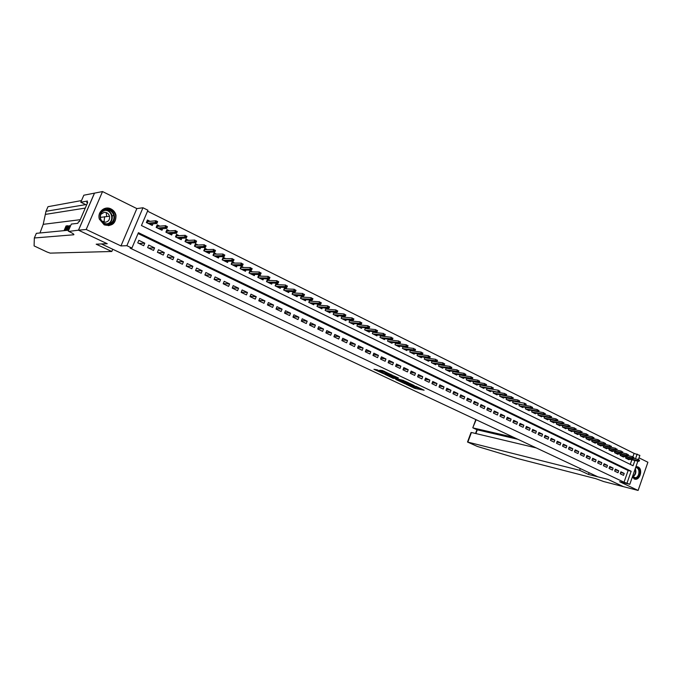 <?xml version="1.0" encoding="UTF-8"?>
<svg xmlns="http://www.w3.org/2000/svg" width="682" height="682" viewBox="0 0 682 682"><rect width="100%" height="100%" fill="white"/><g stroke="black" fill="none" stroke-linecap="round" stroke-linejoin="round"><path stroke-width="1.02" d="M406.361 384.443L414.988 388.459L424.119 390.206L415.628 386.191L417.324 387.547L410.965 385.304L412.968 386.703L411.928 386.524L406.361 384.443M104.227 224.855C112.121 226.646 116.042 223.449 115.983 215.248C115.275 212.4 113.621 210.303 111.047 208.956C104.704 205.487 96.972 212.221 99.393 219.178L104.227 224.855M632.257 477.255L635.206 479.258C640.287 479.958 642.938 468.977 638.164 466.999L635.922 466.752M377.317 369.866L373.941 369.286L383.565 373.676L392.423 375.245L382.389 370.531L379.661 370.275L390.036 374.52L384.051 373.463L377.317 369.866M78.507 230.201L94.508 193.134L102.53 191.557L86.196 229.484L78.507 230.201L107.245 243.721L101.541 244.003L597.833 476.803L608.037 479.403L623.425 486.65L638.113 490.443L619.623 481.705L629.81 484.288L624.039 482.217L130.126 248.137L131.899 248.078L126.861 245.691L142.964 207.763L147.934 210.235L141.447 225.529L633.067 465.755L634.899 460.486M86.196 229.484L120.97 245.929L126.861 245.691M395.773 379.422L405.381 383.94L414.434 385.637L404.656 381.05L395.773 379.422M393.361 378.425L384.733 374.248L393.599 375.825L398.416 377.956L394.938 377.538L397.606 378.911L403.625 380.496L393.454 378.169M638.113 490.443L647.9 462.251L639.025 457.844M150.066 221.318L147.423 220.013L146.357 222.545L152.256 225.452L152.939 223.841M159.869 226.151L157.235 224.855L156.169 227.37L162.009 230.243L162.666 228.692M169.571 230.934L166.945 229.638L165.888 232.153L171.668 234.992L172.299 233.483M179.17 235.665L176.553 234.378L175.504 236.876L181.224 239.689L181.838 238.223M188.675 240.354L186.058 239.067L185.018 241.556L190.687 244.335L191.275 242.92M198.078 244.991L195.47 243.704L194.447 246.185L200.048 248.939L200.619 247.557M207.396 249.586L204.788 248.299L203.773 250.771L209.323 253.499L209.877 252.152M216.612 254.13L214.02 252.852L213.006 255.307L218.496 258.009L219.033 256.696M225.742 258.631L223.15 257.353L222.144 259.799L227.583 262.468L228.112 261.197M234.778 263.09L232.187 261.811L231.189 264.249L236.577 266.892L237.089 265.648M243.721 267.497L241.147 266.227L240.158 268.648L245.486 271.274L245.98 270.055M252.579 271.871L250.004 270.601L249.024 273.013L254.309 275.605L254.787 274.42M261.351 276.193L258.785 274.923L257.813 277.327L263.039 279.901L263.508 278.742M270.038 280.473L267.48 279.211L266.509 281.606L271.692 284.147L272.152 283.013M278.64 284.718L276.091 283.456L275.127 285.835L280.259 288.358L280.703 287.25M287.156 288.921L284.616 287.659L283.661 290.029L288.742 292.527L289.177 291.444M295.596 293.081L293.055 291.828L292.109 294.181L297.139 296.661L297.565 295.596M303.95 297.199L301.418 295.945L300.481 298.298L305.459 300.745L305.877 299.705M312.228 301.282L309.696 300.029L308.767 302.373L313.703 304.794L314.112 303.771M320.429 305.323L317.906 304.078L316.977 306.406L321.87 308.81L322.271 307.804M328.545 309.33L326.107 308.119M336.593 313.294L334.265 312.143M344.563 317.224L342.347 316.133M352.458 321.12L350.352 320.08M360.284 324.973L358.28 323.984M368.033 328.792L366.132 327.863M375.714 332.586L373.915 331.699M383.318 336.337L381.63 335.501M390.863 340.054L389.269 339.269M398.331 343.737L396.839 343.003M405.739 347.385L404.341 346.703M413.079 351.008L411.775 350.36M420.351 354.589L419.14 354.001M427.554 358.144L426.438 357.598M434.698 361.673L433.675 361.162M441.783 365.16L440.845 364.7M448.807 368.621L447.955 368.203M455.764 372.057L454.996 371.673M462.66 375.458L461.978 375.117M469.497 378.825L468.901 378.536M476.275 382.167L475.755 381.911M483.001 385.483L482.558 385.27M620.219 473.777L623.536 475.371L624.218 473.41L620.91 471.825L620.219 473.777M614.653 471.117L618.003 472.72L618.685 470.759L615.343 469.148L614.653 471.117M609.043 468.432L612.419 470.043L613.109 468.074L609.742 466.462L609.043 468.432M603.391 465.729L606.792 467.349L607.483 465.38L604.09 463.743L603.391 465.729M597.696 463.001L601.123 464.638L601.822 462.652L598.395 461.015L597.696 463.001M591.95 460.248L595.403 461.902L596.111 459.915L592.658 458.253L591.95 460.248M586.162 457.477L589.64 459.148L590.348 457.145L586.878 455.482L586.162 457.477M580.331 454.689L583.835 456.369L584.551 454.365L581.047 452.678L580.331 454.689M574.449 451.876L577.978 453.564L578.703 451.552L575.165 449.856L574.449 451.876M568.515 449.037L572.079 450.742L572.803 448.722L569.24 447.008L568.515 449.037M562.539 446.173L566.128 447.895L566.861 445.866L563.272 444.144L562.539 446.173M556.512 443.291L560.135 445.022L560.868 442.993L557.245 441.254L556.512 443.291M550.442 440.384L554.091 442.132L554.824 440.086L551.175 438.338L550.442 440.384M544.313 437.452L547.996 439.217L548.737 437.162L545.054 435.397L544.313 437.452M538.141 434.494L541.849 436.275L542.591 434.212L538.882 432.431L538.141 434.494M531.909 431.518L535.651 433.309L536.402 431.246L532.659 429.447L531.909 431.518M525.634 428.509L529.403 430.316L530.161 428.245L526.385 426.429L525.634 428.509M519.3 425.483L523.103 427.299L523.861 425.218L520.059 423.394L519.3 425.483M512.915 422.422L516.751 424.264L517.519 422.175L513.682 420.334L512.915 422.422M506.479 419.345L510.349 421.195L511.116 419.098L507.246 417.239L506.479 419.345M499.983 416.233L503.887 418.1L504.663 416.003L500.759 414.127L499.983 416.233M493.436 413.104L497.374 414.988L498.15 412.874L494.22 410.99L493.436 413.104M486.837 409.942L490.801 411.843L491.586 409.72L487.621 407.819L486.837 409.942M480.179 406.753L484.177 408.671L484.97 406.54L480.972 404.622L480.179 406.753M473.461 403.539L477.494 405.475L478.287 403.335L474.254 401.4L473.461 403.539M466.684 400.3L470.759 402.244L471.552 400.104L467.485 398.152L466.684 400.3M459.856 397.026L463.956 398.996L464.766 396.839L460.657 394.869L459.856 397.026M452.959 393.727L457.102 395.713L457.912 393.548L453.769 391.562L452.959 393.727M446.002 390.402L450.188 392.406L450.998 390.232L446.821 388.228L446.002 390.402M438.995 387.044L443.206 389.064L444.025 386.882L439.813 384.861L438.995 387.044M431.919 383.659L436.173 385.697L436.992 383.506L432.746 381.468L431.919 383.659M424.775 380.241L429.072 382.295L429.899 380.096L425.611 378.041L424.775 380.241M417.572 376.796L421.902 378.868L422.738 376.66L418.416 374.58L417.572 376.796M410.308 373.318L414.673 375.407L415.517 373.19L411.152 371.093L410.308 373.318M402.977 369.806L407.384 371.92L408.228 369.695L403.829 367.581L402.977 369.806M395.577 366.268L400.027 368.399L400.88 366.166L396.438 364.026L395.577 366.268M388.109 362.696L392.602 364.844L393.463 362.602L388.979 360.446L388.109 362.696M380.582 359.09L385.108 361.255L385.978 359.005L381.451 356.831L380.582 359.09M372.977 355.45L377.547 357.641L378.425 355.382L373.855 353.182L372.977 355.45M365.305 351.776L369.917 353.984L370.795 351.716L366.191 349.508L365.305 351.776M357.564 348.076L362.219 350.301L363.105 348.025L358.451 345.791L357.564 348.076M349.747 344.333L354.444 346.584L355.339 344.291L350.642 342.04L349.747 344.333M341.861 340.557L346.601 342.824L347.505 340.531L342.765 338.255L341.861 340.557M333.899 336.746L338.69 339.039L339.593 336.729L334.811 334.436L333.899 336.746M325.868 332.901L330.693 335.212L331.605 332.901L326.78 330.582L325.868 332.901M317.752 329.022L322.629 331.358L323.549 329.031L318.673 326.687L317.752 329.022M309.568 325.101L314.487 327.454L315.416 325.118L310.498 322.757L309.568 325.101M301.299 321.145L306.269 323.524L307.198 321.179L302.237 318.792L301.299 321.145M292.953 317.147L297.974 319.551L298.912 317.198L293.899 314.786L292.953 317.147M284.53 313.115L289.594 315.544L290.541 313.174L285.477 310.745L284.53 313.115M276.022 309.048L281.137 311.495L282.084 309.117L276.977 306.661L276.022 309.048M267.429 304.931L272.595 307.403L273.55 305.025L268.393 302.544L267.429 304.931M258.751 300.788L263.968 303.277L264.94 300.881L259.723 298.384L258.751 300.788M249.996 296.593L255.264 299.108L256.236 296.704L250.976 294.181L249.996 296.593M241.147 292.356L246.466 294.905L247.447 292.484L242.136 289.935L241.147 292.356M232.212 288.085L237.583 290.651L238.572 288.222L233.21 285.647L232.212 288.085M223.193 283.763L228.615 286.363L229.612 283.925L224.199 281.316L223.193 283.763M214.08 279.398L219.561 282.024L220.567 279.577L215.086 276.943L214.08 279.398M204.873 274.999L210.406 277.642L211.42 275.187L205.896 272.527L204.873 274.999M195.581 270.549L201.164 273.226L202.187 270.754L196.604 268.069L195.581 270.549M186.186 266.048L191.83 268.751L192.861 266.27L187.218 263.559L186.186 266.048M176.698 261.513L182.401 264.241L183.441 261.743L177.738 259.007L176.698 261.513M167.107 256.926L172.87 259.68L173.919 257.174L168.164 254.412L167.107 256.926M157.423 252.289L163.245 255.077L164.302 252.562L158.488 249.765L157.423 252.289M147.644 247.609L153.527 250.422L154.584 247.89L148.71 245.068L147.644 247.609M624.039 482.217L628.131 470.503L138.062 233.525M144.772 243.176L138.83 240.328L137.755 242.869L143.697 245.716L144.772 243.176L138.94 243.44M632.896 456.846L634.107 453.394L147.525 211.181M630.262 464.391L631.864 459.804M629.188 459.199L628.992 459.753L625.692 458.134L626.085 457.025M623.689 456.488L623.484 457.051L620.16 455.414L620.56 454.297M618.139 453.752L617.935 454.323L614.584 452.678L614.985 451.535M612.547 450.998L612.342 451.578L608.966 449.915L609.376 448.765M606.912 448.227L606.707 448.807L603.306 447.128L603.715 445.968M601.234 445.423L601.021 446.011L597.594 444.323L598.012 443.147M595.505 442.609L595.301 443.198L591.84 441.493L592.266 440.299M589.734 439.762L589.521 440.359L586.043 438.645L586.469 437.435M583.92 436.898L583.707 437.494L580.194 435.772L580.629 434.545M578.055 434.008L577.842 434.613L574.295 432.874L574.738 431.629M572.147 431.092L571.925 431.706L568.353 429.958L568.805 428.697M566.188 428.16L565.966 428.782L562.369 427.009L562.821 425.738M560.178 425.201L559.956 425.824L556.324 424.042L556.793 422.746M554.125 422.218L553.895 422.849L550.238 421.05L550.715 419.737M548.021 419.208L547.791 419.848L544.1 418.032L544.577 416.702M541.866 416.173L541.627 416.821L537.91 414.988L538.396 413.642M535.66 413.113L535.421 413.769L531.67 411.928L532.165 410.555M529.403 410.027L529.155 410.692L525.379 408.833L525.882 407.444M523.094 406.915L522.847 407.589L519.036 405.713L519.548 404.307M516.726 403.778L516.479 404.46L512.634 402.568L513.154 401.144L524.663 403.275L526.197 404.196L525.558 403.88L525.242 404.733L525.89 405.048L526.197 404.196M510.315 400.615L510.059 401.306L506.18 399.396L506.717 397.947M503.845 397.427L503.589 398.118L499.676 396.199L500.213 394.733M497.314 394.213L497.059 394.912L493.112 392.977L493.973 391.621M490.733 390.965L490.469 391.673L486.496 389.72L487.059 388.203M484.101 387.691L483.828 388.416L479.821 386.438L480.392 384.904M477.4 384.392L477.136 385.117L473.086 383.131L473.666 381.57M470.648 381.067L470.375 381.801L466.292 379.797L466.889 378.203M463.845 377.709L463.564 378.45L459.446 376.43L460.052 374.81M456.974 374.316L456.693 375.074L452.541 373.028L453.155 371.383M450.043 370.897L449.753 371.664L445.568 369.61L446.199 367.93M443.053 367.453L442.763 368.229L438.535 366.149L439.182 364.452M436.003 363.975L435.704 364.759L431.442 362.662L432.098 360.931M428.893 360.463L428.586 361.264L424.289 359.15L424.954 357.385M421.715 356.925L421.408 357.735L417.069 355.595L417.751 353.805M414.477 353.344L414.162 354.171L409.78 352.014L410.479 350.19M407.171 349.738L406.847 350.574L402.431 348.408L403.147 346.541M399.797 346.106L399.473 346.95L395.014 344.76L395.739 342.858M392.355 342.432L392.031 343.293L387.529 341.085L388.271 339.142M384.853 338.724L384.512 339.602L379.976 337.368L380.744 335.399M377.282 334.99L376.933 335.876L372.355 333.626L373.139 331.605M369.635 331.213L369.286 332.117L364.665 329.841L365.458 327.786M361.92 327.403L361.562 328.323L356.899 326.03L357.718 323.924M354.137 323.558L353.77 324.487L349.065 322.177L349.9 320.029M346.286 319.679L345.91 320.625L341.153 318.289L342.014 316.098M338.349 315.757L337.974 316.721L333.174 314.368L334.052 312.126M330.344 311.802L329.96 312.791L325.118 310.404L326.022 308.119M120.97 245.929L136.852 208.59L102.53 191.557M136.852 208.59L142.964 207.763M634.107 453.394L639.869 455.414L638.42 459.574M627.056 482.984L631.157 471.228L138.42 232.69L131.899 248.078M637.866 461.16L629.81 484.288M635.479 458.824L637.15 454.059M628.131 470.503L631.157 471.228M624.218 473.41L620.654 472.549M618.685 470.759L615.087 469.889M613.109 468.074L609.478 467.204M607.483 465.38L603.826 464.502M601.822 462.652L598.123 461.782M596.111 459.915L592.385 459.037M590.348 457.145L586.597 456.275M584.551 454.365L580.757 453.479M578.703 451.552L574.875 450.674M572.803 448.722L568.941 447.844M566.861 445.866L562.965 444.988M560.868 442.993L556.938 442.107M554.824 440.086L550.86 439.208M548.737 437.162L544.739 436.284M542.591 434.212L538.558 433.334M536.402 431.246L532.327 430.359M530.161 428.245L526.052 427.358M523.861 425.218L519.718 424.34M517.519 422.175L513.333 421.297M511.116 419.098L506.888 418.219M504.663 416.003L500.4 415.125M498.15 412.874L493.845 411.996M491.586 409.72L487.238 408.85M484.97 406.54L480.58 405.671M478.287 403.335L473.862 402.474M471.552 400.104L467.085 399.243M464.766 396.839L460.248 395.978M457.912 393.548L453.351 392.696M450.998 390.232L446.386 389.379M444.025 386.882L439.37 386.038M436.992 383.506L432.294 382.67M429.899 380.096L425.15 379.269M422.738 376.66L417.938 375.833M415.517 373.19L410.666 372.372M408.228 369.695L403.326 368.885M400.88 366.166L395.927 365.364M393.463 362.602L388.45 361.81M385.978 359.005L380.914 358.229M378.425 355.382L373.301 354.606M370.795 351.716L365.62 350.957M363.105 348.025L357.871 347.283M355.339 344.291L350.054 343.566M347.505 340.531L342.151 339.815M339.593 336.729L334.18 336.038M331.605 332.901L326.132 332.219M323.549 329.031L318.008 328.374M315.416 325.118L309.807 324.487M307.198 321.179L301.529 320.566M298.912 317.198L293.166 316.61M290.541 313.174L284.726 312.612M282.084 309.117L276.201 308.588M273.55 305.025L267.6 304.522M264.94 300.881L258.904 300.412M256.236 296.704L250.123 296.269M247.447 292.484L241.258 292.092M238.572 288.222L232.298 287.872M229.612 283.925L223.253 283.618M220.567 279.577L214.114 279.322M211.42 275.187L204.881 274.982M202.187 270.754L195.708 270.609M192.861 266.27L186.484 266.193M183.441 261.743L177.167 261.735M173.919 257.174L167.755 257.233M164.302 252.562L158.25 252.681M154.584 247.89L148.65 248.086M413.087 386.703L421.246 388.74M398.817 379.976L402.337 381.63M404.128 383.293L412.874 385.066L407.819 383.054L402.184 382.022L404.128 383.293M402.661 381.545L406.881 381.954M391.263 376.421L387.819 374.793M395.927 376.779L395.313 376.788M391.315 376.882L397.214 379.039L391.315 376.882L391.357 376.183M391.647 376.012L395.168 376.933M382.414 370.539L384.827 371.537M639.273 461.075L639.546 460.282L639 460.009L638.719 460.802L639.273 461.075L637.585 460.827L638.079 459.404L633.561 458.398M638.719 460.802L625.744 458.159M638.582 461.322L626.732 458.645M639 460.009L639.546 460.282M635.684 467.434C640.662 466.403 640.833 477.136 635.863 478.193L632.427 476.769M632.495 476.59L635.547 477.724C639.81 476.846 640.176 467.682 635.939 467.733L635.573 467.741M634.158 479.011L635.897 478.986C640.867 477.971 641.762 467.426 636.937 466.667M106.511 209.314C115.949 208.266 117.73 224.131 108.242 224.531C98.779 225.682 96.929 209.647 106.511 209.314M108.012 223.986C112.462 223.065 114.423 220.26 113.885 215.58C112.7 211.838 110.211 209.945 106.409 209.903C101.746 210.891 99.811 213.824 100.604 218.726C101.916 222.247 104.389 224.003 108.012 223.986M101.678 220.942L105.378 222.221C108.557 221.565 109.938 219.57 109.529 216.237C108.677 213.611 106.921 212.29 104.244 212.264L100.646 214.455M108.37 225.657C113.86 224.523 116.298 221.07 115.659 215.29C114.218 210.619 111.123 208.249 106.383 208.18L104.193 208.649M104.056 222.144L104.602 216.68M513.614 437.298L473.103 427.938L477.264 429.865L475.9 433.556M588.498 474.45L579.657 470.307L467.511 442.021L477.383 446.454L517.629 458.551L595.88 478.704L603.689 481.552L623.459 486.667L608.114 479.446L588.498 474.45L589.112 472.72M579.657 470.307L580.271 468.568M536.231 447.912L471.415 432.49L467.861 442.089M517.894 439.31L477.025 429.754M470.751 433.275L471.415 432.49M472.993 427.239L476.147 419.728M65.003 230.448L66.043 229.024M66.154 228.069L67.041 226.722M68.243 226.143L68.729 226.373L68.14 225.759L66.393 230.422M81.508 200.568L47.996 206.697L45.984 211.309L43.213 224.335L39.974 232.98M69.888 226.577L69.573 225.563L68.064 230.26M111.797 251.496L50.195 253.124L47.126 252.042L34.1 245.912L34.33 237.975L73.707 234.778C74.509 234.489 72.88 233.363 68.822 231.394L78.464 230.184L107.091 243.653L96.179 244.19L111.797 251.496L112.752 249.262M68.277 231.138L71.337 224.071L77.833 223.321L78.524 221.735L79.41 221.624L87.697 202.46L86.784 202.614L87.466 201.037L80.791 202.222L83.835 195.214L94.508 193.134M94.457 193.108L78.464 230.184M34.33 237.975L36.359 233.329L68.686 230.201M85.719 204.617L45.984 211.309M80.791 202.222L86.58 205.035M86.784 202.614L87.475 202.955M106.264 213.023L106.656 216.424M70.451 226.126L69.573 228.146M69.359 228.044L68.78 229.987M68.439 230.218L70.732 225.478M67.842 230.277L68.209 229.169L67.569 229.229L66.964 230.363M66.742 230.388L69.573 225.563M68.669 227.157L67.893 228.623L68.848 227.242M67.569 229.229L68.106 229.484M65.395 230.516L67.433 225.802L68.14 225.759M65.651 230.38L66.469 229.953L67.833 226.364L65.651 230.38M67.39 226.381L67.893 226.62M64.023 230.652L66.06 225.955L67.109 225.836L66.009 226.526L65.319 228.12L66.103 228.044L65.054 228.726L64.279 230.516L65.353 230.525M65.054 228.726L65.753 229.05M66.009 226.526L66.529 226.774M633.731 458.338L634.004 457.545L633.45 457.264L633.177 458.057L633.731 458.338L632.035 458.091L632.538 456.659L627.952 455.644M633.177 458.057L620.228 455.448M633.041 458.585L621.225 455.934M633.45 457.264L634.004 457.545M628.139 455.576L628.42 454.783L627.858 454.502L627.585 455.295L628.139 455.576L626.443 455.329L626.946 453.897L622.291 452.874M627.585 455.295L614.661 452.712M627.457 455.823L615.667 453.206M627.858 454.502L628.42 454.783M622.513 452.788L622.794 451.996L622.223 451.714L621.941 452.516L622.513 452.788L620.808 452.541L621.311 451.109L616.596 450.077M621.941 452.516L609.052 449.958M621.822 453.044L610.066 450.452M622.223 451.714L622.794 451.996M616.835 449.984L617.116 449.182L616.545 448.901L616.264 449.702L616.835 449.984L615.121 449.736L615.633 448.296L610.85 447.264M616.264 449.702L603.408 447.179M616.153 450.248L604.423 447.682M616.545 448.901L617.116 449.182M611.115 447.162L611.396 446.352L610.816 446.071L610.535 446.872L611.115 447.162L609.401 446.915L609.913 445.465L605.053 444.425M610.535 446.872L597.705 444.383M610.433 447.418L598.736 444.886M610.816 446.071L611.396 446.352M605.343 444.306L605.625 443.505L605.045 443.215L604.764 444.025L605.343 444.306L603.621 444.059L604.141 442.609L599.214 441.561M604.764 444.025L591.967 441.561M604.67 444.579L593.008 442.072M605.045 443.215L605.625 443.505M599.529 441.433L599.819 440.623L599.231 440.333L598.941 441.143L599.529 441.433L597.807 441.186L598.319 439.728L593.331 438.679M598.941 441.143L586.179 438.714M598.856 441.706L587.228 439.225M599.231 440.333L599.819 440.623M593.664 438.535L593.954 437.725L593.366 437.435L593.076 438.245L593.664 438.535L591.933 438.287L592.453 436.83L587.39 435.772M593.076 438.245L580.348 435.849M592.999 438.816L581.405 436.369M593.366 437.435L593.954 437.725M587.756 435.619L588.046 434.801L587.449 434.511L587.159 435.321L587.756 435.619L586.026 435.372L586.546 433.897L581.414 432.84M587.159 435.321L574.466 432.959M587.091 435.9L575.531 433.479M587.449 434.511L588.046 434.801M581.797 432.669L582.087 431.851L581.49 431.561L581.2 432.379L581.797 432.669L580.058 432.422L580.587 430.947L575.378 429.882M581.2 432.379L568.541 430.044M581.132 432.959L569.606 430.572M581.49 431.561L582.087 431.851M575.787 429.703L576.085 428.884L575.48 428.586L575.182 429.404L575.787 429.703L574.048 429.455L574.576 427.981L569.291 426.906M575.182 429.404L562.565 427.111M575.131 429.992L563.647 427.64M575.48 428.586L576.085 428.884M569.734 426.71L570.024 425.883L569.419 425.585L569.12 426.412L569.734 426.71L567.987 426.463L568.515 424.98L563.162 423.906M569.12 426.412L556.538 424.144M569.078 427L557.629 424.681M569.419 425.585L570.024 425.883M563.622 423.692L563.92 422.866L563.306 422.559L563.008 423.394L563.622 423.692L561.874 423.445L562.403 421.953L556.981 420.879M563.008 423.394L550.468 421.161M562.974 423.991L551.567 421.698M563.306 422.559L563.92 422.866M557.467 420.649L557.765 419.822L557.151 419.515L556.844 420.342L557.467 420.649L555.711 420.402L556.248 418.91L550.741 417.827M556.844 420.342L544.347 418.151M556.819 420.956L545.447 418.697M557.151 419.515L557.765 419.822M551.261 417.58L551.559 416.745L550.937 416.438L550.63 417.273L551.261 417.58L549.496 417.333L550.033 415.832L544.458 414.75M550.63 417.273L538.166 415.116M550.613 417.887L539.283 415.67M550.937 416.438L551.559 416.745M544.995 414.486L545.302 413.65L544.671 413.343L544.364 414.179L544.995 414.486L543.222 414.238L543.776 412.729L538.115 411.647M544.364 414.179L531.943 412.056M544.355 414.801L533.068 412.61M544.671 413.343L545.302 413.65M538.678 411.365L538.985 410.53L538.354 410.214L538.047 411.058L538.678 411.365L536.904 411.118L537.459 409.609L531.721 408.527M538.047 411.058L525.669 408.978M538.047 411.681L526.802 409.532M538.354 410.214L538.985 410.53M532.31 408.22L532.616 407.376L531.977 407.06L531.67 407.904L532.31 408.22L530.528 407.972L531.082 406.455L514.109 403.292M531.67 407.904L519.343 405.867M531.679 408.544L520.485 406.429M531.977 407.06L532.616 407.376M525.89 405.048L525.268 405.372L512.958 402.73M525.242 404.733L524.108 404.801L524.663 403.275L525.558 403.88M519.411 401.851L519.727 400.999L519.079 400.675L518.763 401.528L519.411 401.851L517.621 401.596L518.184 400.07L506.7 397.99M518.763 401.528L506.521 399.567M518.789 402.175L507.689 400.138M519.079 400.675L519.727 400.999M512.881 398.62L513.196 397.768L512.54 397.444L512.225 398.297L512.881 398.62L511.082 398.373L511.645 396.83L500.196 394.793M512.225 398.297L500.034 396.378M512.267 398.953L501.202 396.95M512.54 397.444L513.196 397.768M506.291 395.364L506.607 394.503L505.95 394.179L505.626 395.04L506.291 395.364L504.492 395.117L505.055 393.574L493.632 391.562M505.626 395.04L493.487 393.156M505.677 395.705L494.672 393.736M505.95 394.179L506.607 394.503M488.082 390.505L499.036 392.423L486.888 389.916M498.977 391.749L499.65 392.082L499.966 391.221L499.301 390.888L498.977 391.749L497.843 391.835L498.414 390.283L487.016 388.314M499.301 390.888L499.966 391.221M499.65 392.082L499.036 392.423M481.449 387.24L492.344 389.115L491.134 388.518L480.23 386.643M492.268 388.433L492.941 388.766L493.265 387.905L492.592 387.572L492.268 388.433L491.134 388.518L491.705 386.967L480.341 385.032M492.592 387.572L493.265 387.905M492.941 388.766L492.344 389.115M486.181 385.424L486.505 384.554L485.823 384.222L485.499 385.091L486.181 385.424L485.584 385.782L484.365 385.177L484.945 383.616L473.615 381.724M485.499 385.091L473.521 383.344M485.584 385.782L474.732 383.94M485.823 384.222L486.505 384.554M479.361 382.056L479.685 381.187L479.003 380.846L478.679 381.715L479.361 382.056L478.773 382.414L477.536 381.809L478.116 380.241L466.82 378.391M478.679 381.715L466.744 380.01M478.773 382.414L467.971 380.616M479.003 380.846L479.685 381.187M472.481 378.655L472.805 377.777L472.114 377.436L471.791 378.314L472.481 378.655L471.893 379.022L470.648 378.408L471.236 376.831L459.975 375.023M471.791 378.314L459.915 376.66M471.893 379.022L461.151 377.265M472.114 377.436L472.805 377.777M453.112 371.494L453.539 371.707M465.533 375.228L465.866 374.35L465.167 374L464.843 374.878L465.533 375.228L464.954 375.594L463.7 374.981L464.297 373.395L453.061 371.63M464.843 374.878L453.027 373.267M464.954 375.594L454.272 373.881M465.167 374L465.866 374.35M446.147 368.067L446.591 368.28M458.534 371.767L458.867 370.88L458.159 370.531L457.827 371.417L458.534 371.767L457.954 372.142L456.693 371.52L457.29 369.934L446.096 368.203M457.827 371.417L446.071 369.857M457.954 372.142L447.332 370.471M458.159 370.531L458.867 370.88M439.123 364.606L439.583 364.827M451.467 368.271L451.799 367.385L451.092 367.035L450.759 367.922L451.467 368.271L450.896 368.655L449.617 368.024L450.222 366.43L439.063 364.751M450.759 367.922L439.063 366.413M450.896 368.655L440.333 367.035M451.092 367.035L451.799 367.385M432.03 361.11L432.516 361.349M444.34 364.751L444.673 363.864L443.956 363.506L443.624 364.393L444.34 364.751L443.777 365.143L442.482 364.503L443.087 362.901L431.97 361.264M443.624 364.393L431.987 362.935M443.777 365.143L433.266 363.557M443.956 363.506L444.673 363.864M424.877 357.59L425.38 357.837M437.145 361.196L437.486 360.301L436.761 359.943L436.42 360.838L437.145 361.196L436.591 361.588L435.287 360.948L435.892 359.346L424.818 357.752M436.42 360.838L424.852 359.423M436.591 361.588L426.139 360.062M436.761 359.943L437.486 360.301M417.665 354.035L418.185 354.29M429.89 357.607L430.223 356.712L429.498 356.354L429.157 357.249L429.89 357.607L429.336 358.007L428.023 357.359L428.637 355.748L417.597 354.205M429.157 357.249L417.657 355.885M429.336 358.007L418.953 356.524M429.498 356.354L430.223 356.712M410.385 350.446L410.931 350.719M422.559 353.992L422.908 353.088L422.167 352.722L421.826 353.626L422.559 353.992L422.013 354.393L420.692 353.745L421.305 352.125L410.308 350.633M421.826 353.626L410.394 352.321M422.013 354.393L411.706 352.961M422.167 352.722L422.908 353.088M403.036 346.823L403.608 347.104M415.168 350.335L415.517 349.431L414.775 349.065L414.426 349.968L415.168 350.335L414.63 350.753L413.292 350.088L413.914 348.468L402.96 347.019M414.426 349.968L403.062 348.715M414.63 350.753L404.383 349.363M414.775 349.065L415.517 349.431M395.62 343.174L396.216 343.464M407.708 346.652L408.058 345.748L407.307 345.373L406.966 346.277L407.708 346.652L407.18 347.07L405.833 346.405L406.455 344.777L395.543 343.378M406.966 346.277L395.662 345.083M407.18 347.07L397.001 345.74M407.307 345.373L408.058 345.748M388.143 339.491L388.757 339.789M400.189 342.935L400.539 342.023L399.78 341.648L399.43 342.56L400.189 342.935L399.661 343.361L398.297 342.688L398.927 341.051L388.058 339.704M399.43 342.56L388.203 341.409M399.661 343.361L389.55 342.074M399.78 341.648L400.539 342.023M380.59 335.774L381.229 336.081M392.585 339.176L392.943 338.263L392.176 337.888L391.826 338.801L392.585 339.176L392.065 339.61L390.692 338.928L391.332 337.283L380.505 335.996M391.826 338.801L380.675 337.709M392.065 339.61L382.031 338.383M392.176 337.888L392.943 338.263M372.977 332.015L373.634 332.347M384.921 335.391L385.279 334.47L384.503 334.086L384.154 335.007L384.921 335.391L384.409 335.825L383.02 335.143L383.659 333.489L372.883 332.262M384.154 335.007L373.08 333.975M384.409 335.825L374.452 334.649M384.503 334.086L385.279 334.47M365.288 328.23L365.978 328.571M377.18 331.563L377.538 330.642L376.762 330.258L376.404 331.179L377.18 331.563L376.677 332.015L375.279 331.316L375.918 329.662L365.194 328.485M376.404 331.179L365.407 330.207M376.677 332.015L366.797 330.889M376.762 330.258L377.538 330.642M357.53 324.41L358.238 324.76M369.371 327.701L369.729 326.78L368.945 326.388L368.587 327.317L369.371 327.701L368.868 328.161L367.462 327.462L368.11 325.791L357.436 324.675L356.908 326.03M368.587 327.317L357.666 326.405M368.868 328.161L359.064 327.096M368.945 326.388L369.729 326.78M349.704 320.549L350.437 320.915M361.486 323.805L361.844 322.876L361.051 322.484L360.693 323.413L361.486 323.805L360.991 324.265L359.567 323.566L360.215 321.887L349.636 320.83L349.099 322.194M360.693 323.413L349.857 322.569M360.991 324.265L351.264 323.259M361.051 322.484L361.844 322.876M341.793 316.661L342.56 317.036M353.523 319.875L353.89 318.937L353.088 318.545L352.722 319.483L353.523 319.875L353.037 320.344L351.597 319.628L352.262 317.948L341.767 316.96L341.23 318.323M352.722 319.483L341.972 318.69M353.037 320.344L343.396 319.389M353.088 318.545L353.89 318.937M333.822 312.731L334.606 313.115M345.484 315.902L345.859 314.965L345.049 314.564L344.683 315.502L345.484 315.902L345.015 316.38L343.558 315.664L344.222 313.976L333.822 313.047L333.276 314.419M344.683 315.502L334.018 314.777M345.015 316.38L335.45 315.485M345.049 314.564L345.859 314.965M325.766 308.758L326.576 309.159M337.377 311.896L337.743 310.949L336.934 310.549L336.558 311.495L337.377 311.896L336.908 312.373L335.442 311.648L336.107 309.96L325.8 309.099L325.254 310.472M336.558 311.495L325.987 310.83M336.908 312.373L327.437 311.546M336.934 310.549L337.743 310.949M317.633 304.76L318.477 305.169M329.184 307.846L329.559 306.9L328.733 306.491L328.357 307.437L329.184 307.846L328.724 308.332L327.241 307.608L327.914 305.903L317.701 305.11L317.156 306.491M328.357 307.437L317.872 306.849M328.724 308.332L319.338 307.565M328.733 306.491L329.559 306.9M309.432 300.711L310.293 301.137M320.915 303.763L321.29 302.808L320.463 302.399L320.088 303.354L320.915 303.763L320.463 304.257L318.971 303.516L319.645 301.811L309.534 301.086L308.98 302.476M320.088 303.354L309.688 302.825M320.463 304.257L311.171 303.55M320.463 302.399L321.29 302.808M301.146 296.636L302.041 297.071M312.569 299.637L312.944 298.682L312.109 298.264L311.725 299.219L312.569 299.637L312.126 300.14L310.608 299.389L311.29 297.676L301.282 297.02L300.728 298.418M311.725 299.219L301.427 298.767M312.126 300.14L302.919 299.5M312.109 298.264L312.944 298.682M292.783 292.51L293.703 292.962M304.138 295.468L304.513 294.513L303.669 294.095L303.285 295.05L304.138 295.468L303.703 295.979L302.177 295.229L302.859 293.507L292.953 292.919L292.39 294.326M303.285 295.05L293.09 294.667M303.703 295.979L294.59 295.408M303.669 294.095L304.513 294.513M284.334 288.35L285.289 288.818M295.621 291.265L296.005 290.302L295.153 289.876L294.769 290.839L295.621 291.265L295.195 291.785L293.652 291.018L294.351 289.287L284.547 288.784L283.985 290.191M294.769 290.839L284.667 290.523M295.195 291.785L286.184 291.274M295.153 289.876L296.005 290.302M275.809 284.147L276.79 284.633M287.028 287.011L287.412 286.048L286.551 285.622L286.159 286.585L287.028 287.011L286.611 287.54L285.05 286.772L285.749 285.033L276.057 284.599L275.485 286.014M286.159 286.585L276.159 286.346M286.611 287.54L277.693 287.105M286.551 285.622L287.412 286.048M267.199 279.91L268.205 280.404M278.341 282.723L278.733 281.751L277.864 281.325L277.472 282.297L278.341 282.723L277.932 283.26L276.363 282.484L277.071 280.737L267.48 280.379L266.909 281.802M277.472 282.297L267.574 282.126M277.932 283.26L269.126 282.885M277.864 281.325L278.733 281.751M267.191 279.927L267.48 280.379M257.813 277.327L258.504 275.63L259.544 276.142M269.578 278.392L269.97 277.421L269.083 276.977L268.691 277.958L269.578 278.392L269.177 278.938L267.591 278.154L268.299 276.398L258.828 276.116L258.248 277.54M268.691 277.958L258.904 277.864M269.177 278.938L260.473 278.631M269.083 276.977L269.97 277.421M258.504 275.63L258.828 276.116M249.723 271.3L250.797 271.828M249.066 273.03L249.765 271.325L249.501 273.243M260.72 274.019L261.112 273.039L260.226 272.595L259.825 273.576L260.72 274.019L260.328 274.565L258.725 273.78L259.441 272.016L250.089 271.811M259.825 273.576L250.149 273.559M260.328 274.565L251.726 274.335M260.226 272.595L261.112 273.039M240.857 266.935L241.957 267.472M240.235 268.691L240.942 266.977L240.678 268.904M251.769 269.595L252.17 268.614L251.274 268.162L250.874 269.151L251.769 269.595L251.394 270.157L249.774 269.356L250.499 267.591L241.266 267.463M250.874 269.151L241.309 269.22M251.394 270.157L242.903 270.004M251.274 268.162L252.17 268.614M231.897 262.519L233.031 263.082M231.317 264.309L232.025 262.587L231.752 264.522M242.741 265.127L243.142 264.139L242.229 263.695L241.829 264.684L242.741 265.127L242.366 265.699L240.729 264.889L241.462 263.116L232.349 263.073M241.829 264.684L232.374 264.829M242.366 265.699L233.994 265.622M242.229 263.695L243.142 264.139M222.852 258.069L224.02 258.64M222.315 259.876L223.023 258.146L222.75 260.098M233.611 260.618L234.02 259.629L233.099 259.177L232.69 260.166L233.611 260.618L233.253 261.197L231.599 260.388L232.332 258.597L223.346 258.64M232.69 260.166L223.355 260.396M233.253 261.197L224.992 261.197M233.099 259.177L234.02 259.629M213.722 253.568L214.924 254.156M213.21 255.409L213.935 253.67L213.654 255.622M224.387 256.065L224.804 255.068L223.875 254.608L223.466 255.605L224.387 256.065L224.037 256.654L222.375 255.827L223.108 254.036L214.25 254.164M223.466 255.605L214.25 255.921M224.037 256.654L215.896 256.73M223.875 254.608L224.804 255.068M204.498 249.024L205.725 249.629M204.02 250.891L204.745 249.143L204.464 251.112M215.077 251.462L215.486 250.465L214.557 249.996L214.139 251.002L215.077 251.462L214.736 252.059L213.057 251.223L213.798 249.424L205.069 249.646M214.139 251.002L205.052 251.394M214.736 252.059L206.714 252.212M214.557 249.996L215.486 250.465M195.171 244.429L196.442 245.051M194.745 246.33L195.47 244.574L195.18 246.543M205.666 246.816L206.083 245.81L205.137 245.341L204.719 246.347L205.666 246.816L205.342 247.421L203.637 246.577L204.387 244.77L195.794 245.077M204.719 246.347L195.76 246.833M205.342 247.421L197.439 247.651M205.137 245.341L206.083 245.81M188.897 243.457L189.076 243.005M185.76 239.791L187.064 240.431M185.368 241.718L186.101 239.962L185.811 241.94M196.16 242.119L196.578 241.104L195.623 240.635L195.205 241.641L196.16 242.119L195.845 242.732L194.123 241.88L194.882 240.064L186.425 240.465M195.205 241.641L186.365 242.212M195.845 242.732L188.061 243.048M195.623 240.635L196.578 241.104M179.46 238.819L179.656 238.342M176.246 235.102L177.584 235.759M175.896 237.063L176.638 235.299L176.34 237.285M186.553 237.37L186.979 236.356L186.007 235.878L185.589 236.893L186.553 237.37L186.246 237.992L184.507 237.131L185.274 235.307L176.953 235.802M185.589 236.893L176.885 237.558M186.246 237.992L178.599 238.393M186.007 235.878L186.979 236.356M169.929 234.131L170.142 233.628M166.638 230.371L168.011 231.045M166.323 232.366L167.073 230.584L166.766 232.579M176.843 232.571L177.277 231.548L176.297 231.07L175.871 232.085L176.843 232.571L176.553 233.201L174.797 232.34L175.564 230.507L167.397 231.087M175.871 232.085L167.303 232.843M176.553 233.201L169.034 233.696M176.297 231.07L177.277 231.548M160.296 229.399L160.526 228.854M156.928 225.589L158.335 226.279M156.655 227.609L157.414 225.827L157.099 227.831M167.039 227.728L167.465 226.697L166.485 226.211L166.05 227.234L167.039 227.728L166.758 228.368L164.984 227.49L165.76 225.648L157.73 226.33M166.05 227.234L157.627 228.086M166.758 228.368L159.375 228.947M166.485 226.211L167.465 226.697M150.569 224.617L150.807 224.037M147.116 220.755L148.565 221.471M146.894 222.809L147.653 221.019L147.338 223.031M156.562 221.3L156.127 222.332L157.124 222.826L157.559 221.795L155.846 220.746L157.636 221.633L156.851 223.483L155.061 222.596L155.846 220.746L147.968 221.531M156.127 222.332L147.841 223.278M157.124 222.826L156.851 223.483L149.614 224.148M415.312 387.606L414.988 388.459M414.127 387.188L413.803 388.041M408.032 382.5L407.819 383.054M402.789 381.204L402.465 382.065M395.355 376.677L395.023 377.547M394.878 376.805L394.546 377.666M393.685 376.379L393.352 377.248M386.174 372.176L385.978 372.679M384.836 371.545L384.503 372.415M383.634 371.119L383.301 371.997M635.266 468.636C636.553 472.234 635.709 474.979 632.734 476.88M632.512 476.616C635.147 474.953 636.008 472.464 635.095 469.122M105.105 210.133C108.711 210.363 111.055 212.247 112.146 215.802C112.718 219.945 111.106 222.682 107.296 224.003M106.401 223.918C114.644 223.21 112.786 209.468 104.559 210.406M45.685 214.353L85.259 208.087M402.516 381.161L402.184 382.022M395.27 376.669L394.938 377.538M391.434 375.987L391.101 376.848M633.74 477.605L634.61 477.818M109.529 216.237L100.339 217.388M113.885 215.58L112.146 215.802C112.692 219.954 111.055 222.682 107.219 224.003M467.511 442.021L471.015 432.567M476.94 429.737L475.55 433.471M472.967 427.895L477.127 429.822M472.805 427.75L475.831 419.575M43.213 224.335L80.246 219.689"/></g></svg>
